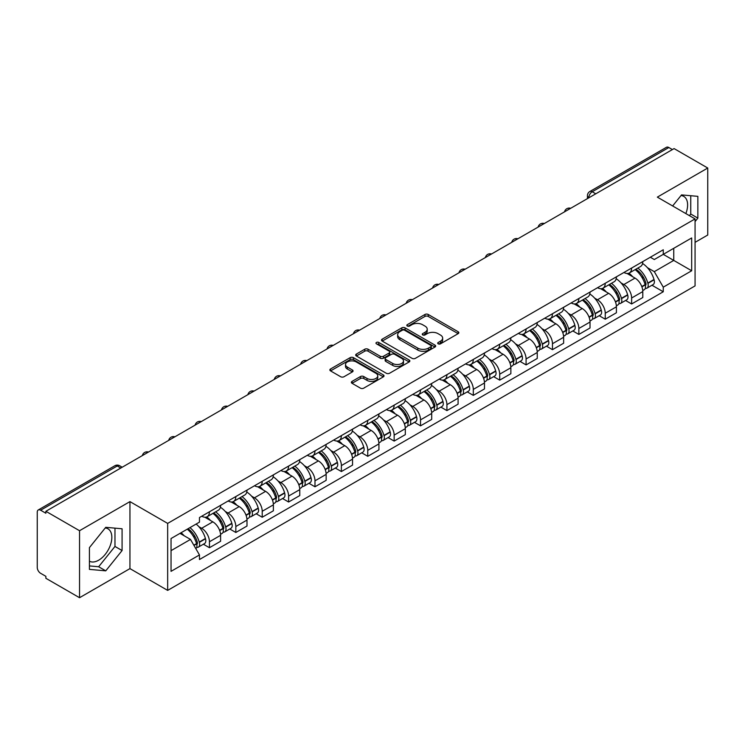 <?xml version="1.0" encoding="UTF-8"?>
<svg xmlns="http://www.w3.org/2000/svg" width="745" height="745" viewBox="0 0 745 745"><rect width="100%" height="100%" fill="white"/><g stroke="black" fill="none" stroke-linecap="round" stroke-linejoin="round"><path stroke-width="1.12" d="M438.181 343.836A1.639 0.95 0 0 0 440.5 343.836L458.138 333.658A2.347 1.36 0 0 0 458.827 332.698A2.347 1.36 0 0 0 458.138 331.739L428.254 314.483A2.347 1.36 0 0 0 424.939 314.483L407.292 324.671A1.639 0.95 0 0 0 406.817 325.341A1.639 0.95 0 0 0 407.292 326.012A1.639 0.95 0 0 0 409.62 326.012L411.901 324.69A7.515 4.34 0 0 1 422.527 324.69L425.022 326.124A7.515 4.34 0 0 1 427.22 329.197A7.515 4.34 0 0 1 425.022 332.261L422.732 333.583A1.639 0.95 0 0 0 422.257 334.254A1.639 0.95 0 0 0 422.732 334.924A1.639 0.95 0 0 0 425.06 334.924L427.341 333.602A7.515 4.34 0 0 1 437.967 333.602L440.463 335.045A7.515 4.34 0 0 1 442.66 338.109A7.515 4.34 0 0 1 440.463 341.182L438.181 342.495A1.639 0.95 0 0 0 437.697 343.166A1.639 0.95 0 0 0 438.181 343.836L438.181 342.495M681.005 195.553A18.662 10.775 -60 0 1 683.761 196.401A18.662 10.775 -60 0 1 685.847 213.592M105.222 527.982A18.662 10.775 -60 0 1 107.978 528.82A18.662 10.775 -60 0 1 110.837 543.775A18.662 10.775 -60 0 1 98.647 560.212A18.662 10.775 -60 0 1 89.428 561.199M352.05 381.393A2.347 1.36 0 0 0 351.361 382.343A2.347 1.36 0 0 0 352.05 383.303L360.431 388.145A2.347 1.36 0 0 0 363.756 388.145L383.349 376.84A2.347 1.36 0 0 0 384.029 375.88A2.347 1.36 0 0 0 383.349 374.921L353.456 357.665A2.347 1.36 0 0 0 350.141 357.665L330.547 368.98A2.347 1.36 0 0 0 329.858 369.939A2.347 1.36 0 0 0 330.547 370.889L340.679 376.737A2.347 1.36 0 0 0 343.994 376.737L352.385 371.904A2.347 1.36 0 0 0 353.065 370.945A2.347 1.36 0 0 0 352.385 369.986L347.356 367.08A6.277 3.623 0 0 1 345.522 364.519A6.277 3.623 0 0 1 349.396 361.167A6.277 3.623 0 0 1 356.24 361.958L375.918 373.31A6.277 3.623 0 0 1 377.752 375.88A6.277 3.623 0 0 1 373.878 379.224A6.277 3.623 0 0 1 367.034 378.441L363.756 376.551A2.347 1.36 0 0 0 360.431 376.551L352.05 381.393L352.05 383.303L360.431 378.497L360.431 376.551M167.662 523.4L129.947 501.618L79.538 530.719L45.873 511.293L674.085 148.59L707.75 168.025L657.341 197.127L695.066 218.909L167.662 523.4L167.662 590.394L695.066 285.903L695.066 218.909M412.069 358.336A2.347 1.36 0 0 0 415.393 358.336L434.978 347.021A2.347 1.36 0 0 0 435.667 346.062A2.347 1.36 0 0 0 434.978 345.112L405.094 327.856A2.347 1.36 0 0 0 401.779 327.856L382.185 339.161A2.347 1.36 0 0 0 381.496 340.12A2.347 1.36 0 0 0 382.185 341.08L412.069 358.336M377.11 344.19A1.639 0.95 0 0 1 378.777 344.423L409.135 361.949L389.57 373.245A2.347 1.36 0 0 1 386.255 373.245L356.361 355.989L356.361 354.071A2.347 1.36 0 0 0 355.682 355.03A2.347 1.36 0 0 0 356.361 355.989M356.361 354.071L364.752 349.228A2.347 1.36 0 0 1 368.067 349.228L380.192 356.231A2.347 1.36 0 0 0 383.507 356.231L389.076 353.018A2.347 1.36 0 0 0 389.765 352.059A2.347 1.36 0 0 0 389.076 351.1L376.458 343.817A1.639 0.95 0 0 1 375.974 343.147A1.639 0.95 0 0 1 376.989 342.262A1.639 0.95 0 0 1 378.777 342.467L409.163 360.012A2.347 1.36 0 0 1 409.852 360.971A2.347 1.36 0 0 1 409.163 361.93L409.163 360.012M79.538 530.719L79.538 597.714L45.873 578.288L45.873 576.332L40.63 573.305A4.787 2.766 -120 0 1 37.25 567.439L37.25 512.169A4.787 2.766 -120 0 1 38.237 509.98L114.86 465.737A4.787 2.766 60 0 1 117.254 465.979L40.63 510.213A4.787 2.766 -120 0 0 38.237 509.98M695.066 242.349L707.75 235.02L707.75 168.025M79.538 597.714L129.947 568.612L167.662 590.394M45.873 511.293L45.873 513.24L40.63 510.213M595.777 193.812L592.219 191.763A4.787 2.766 60 0 0 589.826 191.521L666.458 147.286A4.787 2.766 60 0 1 668.842 147.519L592.219 191.763A4.787 2.766 120 0 0 588.839 197.621L588.839 197.816M672.4 149.568L668.842 147.519M631.63 268.032A11.007 6.351 60 0 1 629.357 272.968L640.523 266.524A11.007 6.351 -120 0 0 642.795 261.579M621.041 282.904L623.854 284.534A11.007 6.351 60 0 1 631.63 298.009L642.795 291.565A11.007 6.351 -120 0 0 635.019 278.09L627.029 273.471M642.795 291.565L642.795 297.525L631.63 303.969L625.577 300.468M629.357 272.968A11.007 6.351 60 0 1 623.938 272.474M631.63 298.009L631.63 303.969M605.247 283.258A11.007 6.351 60 0 1 602.966 288.203L614.131 281.759A11.007 6.351 -120 0 0 616.413 276.814M599.194 315.703L605.247 319.205L616.413 312.751L616.413 306.8A11.007 6.351 -120 0 0 608.628 293.325L600.638 288.706M602.966 288.203A11.007 6.351 60 0 1 597.555 287.71M594.65 298.14L597.462 299.769A11.007 6.351 60 0 1 605.247 313.245L605.247 319.205M578.856 298.494A11.007 6.351 60 0 1 576.583 303.438L587.749 296.994A11.007 6.351 -120 0 0 590.021 292.049M572.803 330.938L578.856 334.43L590.021 327.986L590.021 322.036A11.007 6.351 -120 0 0 582.245 308.56L574.255 303.941M576.583 303.438A11.007 6.351 60 0 1 571.164 302.936M568.267 313.375L571.08 315.005A11.007 6.351 60 0 1 578.856 328.48L578.856 334.43M552.473 313.729A11.007 6.351 60 0 1 550.192 318.674L561.357 312.229A11.007 6.351 -120 0 0 563.639 307.285M546.42 346.174L552.473 349.666L563.639 343.221L563.639 337.271A11.007 6.351 -120 0 0 555.854 323.786L547.864 319.177M550.192 318.674A11.007 6.351 60 0 1 544.781 318.171M541.876 328.61L544.688 330.24A11.007 6.351 60 0 1 552.473 343.715L552.473 349.666M526.082 328.964A11.007 6.351 60 0 1 523.81 333.909L534.966 327.465A11.007 6.351 -120 0 0 537.247 322.52M520.029 361.409L526.082 364.901L537.247 358.457L537.247 352.506A11.007 6.351 -120 0 0 529.471 339.022L521.481 334.412M523.81 333.909A11.007 6.351 60 0 1 518.39 333.406M515.493 343.845L518.306 345.466A11.007 6.351 60 0 1 526.082 358.95L526.082 364.901M499.699 344.199A11.007 6.351 60 0 1 497.418 349.144L508.584 342.691A11.007 6.351 -120 0 0 510.865 337.755M493.646 376.644L499.699 380.136L510.865 373.692L510.865 367.732A11.007 6.351 -120 0 0 503.08 354.257L495.09 349.647M497.418 349.144A11.007 6.351 60 0 1 492.007 348.641M489.102 359.081L491.914 360.701A11.007 6.351 60 0 1 499.699 374.186L499.699 380.136M473.308 359.435A11.007 6.351 60 0 1 471.036 364.37L482.192 357.926A11.007 6.351 -120 0 0 484.474 352.99M467.255 391.879L473.308 395.372L484.474 388.927L484.474 382.967A11.007 6.351 -120 0 0 476.698 369.492L468.707 364.882M471.036 364.37A11.007 6.351 60 0 1 465.616 363.877M462.719 374.316L465.532 375.936A11.007 6.351 60 0 1 473.308 389.412L473.308 395.372M446.925 374.67A11.007 6.351 60 0 1 444.644 379.605L455.81 373.161A11.007 6.351 -120 0 0 458.091 368.226M440.872 407.115L446.925 410.607L458.091 404.163L458.091 398.203A11.007 6.351 -120 0 0 450.306 384.727L442.316 380.118M444.644 379.605A11.007 6.351 60 0 1 439.233 379.112M436.328 389.551L439.14 391.172A11.007 6.351 60 0 1 446.925 404.647L446.925 410.607M420.534 389.905A11.007 6.351 60 0 1 418.262 394.841L429.418 388.396A11.007 6.351 -120 0 0 431.7 383.461M414.481 422.35L420.534 425.842L431.7 419.398L431.7 413.438A11.007 6.351 -120 0 0 423.924 399.963L415.933 395.353M418.262 394.841A11.007 6.351 60 0 1 412.842 394.347M409.946 404.786L412.758 406.407A11.007 6.351 60 0 1 420.534 419.882L420.534 425.842M394.152 405.14A11.007 6.351 60 0 1 391.87 410.076L403.036 403.632A11.007 6.351 -120 0 0 405.317 398.696M388.098 437.585L394.152 441.077L405.317 434.633L405.317 428.673A11.007 6.351 -120 0 0 397.532 415.198L389.542 410.579M391.87 410.076A11.007 6.351 60 0 1 386.459 409.582M383.554 420.012L386.366 421.642A11.007 6.351 60 0 1 394.152 435.117L394.152 441.077M367.76 420.376A11.007 6.351 60 0 1 365.488 425.311L376.644 418.867A11.007 6.351 -120 0 0 378.926 413.931M361.707 452.811L367.76 456.312L378.926 449.868L378.926 443.908A11.007 6.351 -120 0 0 371.15 430.433L363.16 425.814M365.488 425.311A11.007 6.351 60 0 1 360.068 424.818M357.172 435.248L359.984 436.877A11.007 6.351 60 0 1 367.76 450.353L367.76 456.312M341.378 435.611A11.007 6.351 60 0 1 339.096 440.546L350.262 434.102A11.007 6.351 -120 0 0 352.543 429.157M335.325 468.046L341.378 471.548L352.543 465.103L352.543 459.144A11.007 6.351 -120 0 0 344.758 445.668L336.768 441.049M339.096 440.546A11.007 6.351 60 0 1 333.685 440.053M330.78 450.483L333.592 452.113A11.007 6.351 60 0 1 341.378 465.588L341.378 471.548M314.986 450.837A11.007 6.351 60 0 1 312.714 455.782L323.87 449.337A11.007 6.351 -120 0 0 326.152 444.392M308.933 483.282L314.986 486.783L326.152 480.329L326.152 474.379A11.007 6.351 -120 0 0 318.376 460.904L310.386 456.285M312.714 455.782A11.007 6.351 60 0 1 307.294 455.288M304.398 465.718L307.21 467.348A11.007 6.351 60 0 1 314.986 480.823L314.986 486.783M288.604 466.072A11.007 6.351 60 0 1 286.322 471.017L297.488 464.573A11.007 6.351 -120 0 0 299.769 459.628M282.551 498.517L288.604 502.009L299.769 495.565L299.769 489.614A11.007 6.351 -120 0 0 291.984 476.139L283.994 471.52M286.322 471.017A11.007 6.351 60 0 1 280.912 470.514M278.006 480.953L280.818 482.583A11.007 6.351 60 0 1 288.604 496.058L288.604 502.009M262.212 481.307A11.007 6.351 60 0 1 259.94 486.252L271.096 479.808A11.007 6.351 -120 0 0 273.378 474.863M256.159 513.752L262.212 517.244L273.378 510.8L273.378 504.849A11.007 6.351 -120 0 0 265.602 491.365L257.612 486.755M259.94 486.252A11.007 6.351 60 0 1 254.52 485.749M251.624 496.189L254.436 497.818A11.007 6.351 60 0 1 262.212 511.293L262.212 517.244M235.83 496.543A11.007 6.351 60 0 1 233.548 501.487L244.714 495.034A11.007 6.351 -120 0 0 246.995 490.098M229.777 528.987L235.83 532.479L246.995 526.035L246.995 520.075A11.007 6.351 -120 0 0 239.21 506.6L231.22 501.99M233.548 501.487A11.007 6.351 60 0 1 228.138 500.985M225.232 511.424L228.044 513.044A11.007 6.351 60 0 1 235.83 526.529L235.83 532.479M209.438 511.778A11.007 6.351 60 0 1 207.166 516.723L218.322 510.269A11.007 6.351 -120 0 0 220.604 505.334M203.385 544.222L209.438 547.715L220.604 541.27L220.604 535.31A11.007 6.351 -120 0 0 212.828 521.835L204.838 517.226M207.166 516.723A11.007 6.351 60 0 1 201.746 516.22M198.85 526.659L201.662 528.279A11.007 6.351 60 0 1 209.438 541.764L209.438 547.715M650.32 257.239L654.296 259.53L691.677 237.953L673.75 248.299L673.75 260.415L654.296 271.646L647.424 267.669M171.043 550.648L190.496 539.417L199.464 554.941L171.043 571.35L171.043 538.533L199.464 522.133L199.464 517.542L663.264 249.771L663.264 254.352L691.677 270.761L663.264 287.17L654.296 271.646M691.677 237.953L691.677 270.761M199.464 554.941L199.464 559.532L663.264 291.761L663.264 287.17M695.066 221.591L697.851 218.117L697.851 196.354L681.535 194.901L672.642 205.965M129.947 501.618L129.947 568.612M89.428 569.385L105.753 570.847L122.078 550.546L122.078 528.782L105.753 527.32L89.428 547.622L89.428 569.385M190.496 539.417L180.011 533.364M651.968 285.233L663.264 291.761M689.432 215.659L690.755 214.02L690.755 195.721M690.755 214.02L697.851 218.117M89.428 565.921L98.647 566.749L114.972 546.439L114.972 528.14M98.647 566.749L105.753 570.847M114.972 546.439L122.078 550.546M438.833 344.069L440.463 343.128A7.515 4.34 0 0 0 442.66 340.065L442.66 338.109M427.22 329.197L427.22 331.153A7.515 4.34 0 0 1 425.022 334.216L423.393 335.157M458.138 331.739L458.138 333.658L428.254 316.439A2.347 1.36 0 0 0 424.939 316.439L407.953 326.245M434.95 347.04L405.094 329.812A2.347 1.36 0 0 0 401.779 329.812L382.213 341.098M430.834 346.742A1.639 0.95 0 0 0 431.308 346.062A1.639 0.95 0 0 0 430.834 345.391L404.6 330.249A1.639 0.95 0 0 0 402.272 330.249L399.869 331.637A7.515 4.34 0 0 0 397.662 334.71A7.515 4.34 0 0 0 399.869 337.774L417.796 348.129A7.515 4.34 0 0 0 428.422 348.129L430.834 346.742L430.834 348.688A1.639 0.95 0 0 0 431.308 348.017L431.308 346.062M397.662 334.71L397.662 336.656A7.515 4.34 0 0 0 399.869 339.729L399.869 337.774M430.834 348.688L428.422 350.085A7.515 4.34 0 0 1 417.796 350.085L399.869 339.729M356.399 356.008L364.752 351.184L364.752 349.228M389.765 352.059L389.765 354.015A2.347 1.36 0 0 1 389.076 354.965L383.507 358.177A2.347 1.36 0 0 1 380.192 358.177L368.067 351.184A2.347 1.36 0 0 0 364.752 351.184M392.764 363.486A6.277 3.623 0 0 0 399.609 364.277A6.277 3.623 0 0 0 403.492 360.925A6.277 3.623 0 0 0 401.648 358.364L394.72 354.359A2.347 1.36 0 0 0 391.395 354.359L385.836 357.572A2.347 1.36 0 0 0 385.146 358.531A2.347 1.36 0 0 0 385.836 359.49L392.764 363.486L392.764 365.441A6.277 3.623 0 0 0 399.609 366.223A6.277 3.623 0 0 0 403.492 362.88L403.492 360.925M385.146 358.531L385.146 360.478A2.347 1.36 0 0 0 385.836 361.437L385.836 359.49M392.764 365.441L385.836 361.437M377.752 375.88L377.752 377.827A6.277 3.623 0 0 1 373.878 381.179A6.277 3.623 0 0 1 367.034 380.397L363.756 378.497A2.347 1.36 0 0 0 360.431 378.497M345.522 364.519L345.522 366.475A6.277 3.623 0 0 0 347.356 369.036L347.356 367.08M352.348 371.913L347.356 369.036M383.312 376.858L353.456 359.621A2.347 1.36 0 0 0 350.141 359.621L330.575 370.908M635.783 269.252A15.068 8.698 60 0 1 635.867 269.299A15.068 8.698 60 0 1 645.775 282.821L645.868 283.137A2.933 1.695 60 0 1 645.403 285.437A2.933 1.695 60 0 1 645.338 285.465M635.131 269.634A18.178 10.495 60 0 1 645.114 284.637L645.207 284.944A6.044 3.483 60 0 1 644.257 289.693L642.749 290.559M645.282 288.352A6.044 3.483 -120 0 0 646.958 288.129A6.044 3.483 -120 0 0 647.917 283.389L647.824 283.072A18.178 10.495 -120 0 0 637.832 268.07M642.572 263.516A18.178 10.495 60 0 1 653.998 279.505L654.091 279.822A6.044 3.483 60 0 1 653.132 284.562L646.958 288.129M628.929 273.182A18.178 10.495 60 0 1 632.719 276.767M641.566 276.786L643.876 278.127M609.401 284.488A15.068 8.698 60 0 1 609.475 284.534A15.068 8.698 60 0 1 619.393 298.056L619.477 298.373A2.933 1.695 60 0 1 619.021 300.673A2.933 1.695 60 0 1 618.955 300.701M608.74 284.869A18.178 10.495 60 0 1 618.732 299.872L618.816 300.179A6.044 3.483 60 0 1 617.866 304.928L616.366 305.795M618.899 303.588A6.044 3.483 -120 0 0 620.576 303.364A6.044 3.483 -120 0 0 621.526 298.624L621.442 298.307A18.178 10.495 -120 0 0 611.449 283.305M616.18 278.751A18.178 10.495 60 0 1 627.616 294.741L627.7 295.057A6.044 3.483 60 0 1 626.75 299.797L620.576 303.364M602.537 288.417A18.178 10.495 60 0 1 606.337 291.993M615.174 292.021L617.493 293.362M583.009 299.723A15.068 8.698 60 0 1 583.093 299.769A15.068 8.698 60 0 1 593.001 313.291L593.095 313.598A2.933 1.695 60 0 1 592.629 315.908A2.933 1.695 60 0 1 592.564 315.936M582.357 300.105A18.178 10.495 60 0 1 592.34 315.107L592.433 315.414A6.044 3.483 60 0 1 591.483 320.154L589.975 321.03M592.508 318.823A6.044 3.483 -120 0 0 594.184 318.599A6.044 3.483 -120 0 0 595.143 313.85L595.05 313.543A18.178 10.495 -120 0 0 585.058 298.54M589.798 293.986A18.178 10.495 60 0 1 601.224 309.976L601.317 310.293A6.044 3.483 60 0 1 600.358 315.033L594.184 318.599M576.155 303.653A18.178 10.495 60 0 1 579.945 307.229M588.792 307.257L591.102 308.598M556.627 314.958A15.068 8.698 60 0 1 556.701 315.005A15.068 8.698 60 0 1 566.619 328.526L566.703 328.834A2.933 1.695 60 0 1 566.247 331.134A2.933 1.695 60 0 1 566.181 331.171M555.966 315.34A18.178 10.495 60 0 1 565.958 330.342L566.042 330.65A6.044 3.483 60 0 1 565.092 335.39L563.593 336.265M566.125 334.058A6.044 3.483 -120 0 0 567.802 333.835A6.044 3.483 -120 0 0 568.752 329.085L568.668 328.778A18.178 10.495 -120 0 0 558.675 313.775M563.406 309.222A18.178 10.495 60 0 1 574.842 325.211L574.926 325.528A6.044 3.483 60 0 1 573.976 330.268L567.802 333.835M549.763 318.879A18.178 10.495 60 0 1 553.563 322.464M562.4 322.492L564.719 323.833M530.235 330.193A15.068 8.698 60 0 1 530.319 330.24A15.068 8.698 60 0 1 540.227 343.762L540.321 344.069A2.933 1.695 60 0 1 539.855 346.369A2.933 1.695 60 0 1 539.79 346.406M529.583 330.575A18.178 10.495 60 0 1 539.566 345.578L539.659 345.885A6.044 3.483 60 0 1 538.71 350.625L537.201 351.491M539.734 349.293A6.044 3.483 -120 0 0 541.41 349.07A6.044 3.483 -120 0 0 542.369 344.32L542.276 344.013A18.178 10.495 -120 0 0 532.284 329.011M537.024 324.457A18.178 10.495 60 0 1 548.45 340.446L548.543 340.763A6.044 3.483 60 0 1 547.584 345.503L541.41 349.07M523.381 334.114A18.178 10.495 60 0 1 527.171 337.699M536.018 337.727L538.328 339.068M503.853 345.429A15.068 8.698 60 0 1 503.927 345.466A15.068 8.698 60 0 1 513.845 358.997L513.929 359.304A2.933 1.695 60 0 1 513.473 361.604A2.933 1.695 60 0 1 513.407 361.642M503.192 345.81A18.178 10.495 60 0 1 513.184 360.803L513.268 361.12A6.044 3.483 60 0 1 512.318 365.86L510.819 366.726M513.352 364.529A6.044 3.483 -120 0 0 515.028 364.296A6.044 3.483 -120 0 0 515.978 359.556L515.894 359.248A18.178 10.495 -120 0 0 505.902 344.246M510.632 339.683A18.178 10.495 60 0 1 522.059 355.682L522.152 355.989A6.044 3.483 60 0 1 521.202 360.738L515.028 364.296M496.989 349.349A18.178 10.495 60 0 1 500.789 352.934M509.627 352.962L511.945 354.294M477.461 360.664A15.068 8.698 60 0 1 477.545 360.701A15.068 8.698 60 0 1 487.454 374.232L487.547 374.539A2.933 1.695 60 0 1 487.081 376.84A2.933 1.695 60 0 1 487.016 376.877M476.809 361.046A18.178 10.495 60 0 1 486.792 376.039L486.885 376.355A6.044 3.483 60 0 1 485.936 381.095L484.427 381.962M486.96 379.764A6.044 3.483 -120 0 0 488.636 379.531A6.044 3.483 -120 0 0 489.595 374.791L489.502 374.484A18.178 10.495 -120 0 0 479.51 359.481M484.25 354.918A18.178 10.495 60 0 1 495.676 370.917L495.77 371.224A6.044 3.483 60 0 1 494.81 375.974L488.636 379.531M470.607 364.584A18.178 10.495 60 0 1 474.397 368.17M483.244 368.198L485.554 369.529M451.079 375.899A15.068 8.698 60 0 1 451.153 375.936A15.068 8.698 60 0 1 461.071 389.458L461.155 389.775A2.933 1.695 60 0 1 460.699 392.075A2.933 1.695 60 0 1 460.634 392.112M450.418 376.272A18.178 10.495 60 0 1 460.41 391.274L460.494 391.591A6.044 3.483 60 0 1 459.544 396.331L458.045 397.197M460.578 394.999A6.044 3.483 -120 0 0 462.254 394.766A6.044 3.483 -120 0 0 463.204 390.026L463.12 389.71A18.178 10.495 -120 0 0 453.128 374.716M457.858 370.153A18.178 10.495 60 0 1 469.285 386.152L469.378 386.459A6.044 3.483 60 0 1 468.428 391.2L462.254 394.766M444.216 379.82A18.178 10.495 60 0 1 448.015 383.405M456.853 383.433L459.171 384.765M424.687 391.134A15.068 8.698 60 0 1 424.771 391.172A15.068 8.698 60 0 1 434.68 404.693L434.773 405.01A2.933 1.695 60 0 1 434.307 407.31A2.933 1.695 60 0 1 434.242 407.347M424.035 391.507A18.178 10.495 60 0 1 434.018 406.509L434.112 406.826A6.044 3.483 60 0 1 433.152 411.566L431.653 412.432M434.186 410.234A6.044 3.483 -120 0 0 435.862 410.001A6.044 3.483 -120 0 0 436.821 405.261L436.728 404.945A18.178 10.495 -120 0 0 426.736 389.952M431.476 385.388A18.178 10.495 60 0 1 442.903 401.387L442.996 401.695A6.044 3.483 60 0 1 442.036 406.435L435.862 410.001M417.833 395.055A18.178 10.495 60 0 1 421.623 398.64M430.47 398.659L432.78 400M398.305 406.36A15.068 8.698 60 0 1 398.379 406.407A15.068 8.698 60 0 1 408.297 419.929L408.381 420.245A2.933 1.695 60 0 1 407.925 422.545A2.933 1.695 60 0 1 407.86 422.583M397.644 406.742A18.178 10.495 60 0 1 407.636 421.745L407.72 422.061A6.044 3.483 60 0 1 406.77 426.801L405.271 427.667M407.804 425.46A6.044 3.483 -120 0 0 409.48 425.237A6.044 3.483 -120 0 0 410.43 420.497L410.346 420.18A18.178 10.495 -120 0 0 400.354 405.178M405.084 400.624A18.178 10.495 60 0 1 416.511 416.613L416.604 416.93A6.044 3.483 60 0 1 415.654 421.67L409.48 425.237M391.442 410.29A18.178 10.495 60 0 1 395.241 413.875M404.079 413.894L406.397 415.235M371.913 421.596A15.068 8.698 60 0 1 371.997 421.642A15.068 8.698 60 0 1 381.906 435.164L381.999 435.48A2.933 1.695 60 0 1 381.533 437.781A2.933 1.695 60 0 1 381.468 437.818M371.261 421.977A18.178 10.495 60 0 1 381.244 436.98L381.338 437.287A6.044 3.483 60 0 1 380.378 442.036L378.879 442.903M381.412 440.695A6.044 3.483 -120 0 0 383.088 440.472A6.044 3.483 -120 0 0 384.048 435.732L383.954 435.415A18.178 10.495 -120 0 0 373.962 420.413M378.702 415.859A18.178 10.495 60 0 1 390.129 431.849L390.222 432.165A6.044 3.483 60 0 1 389.262 436.905L383.088 440.472M365.059 425.525A18.178 10.495 60 0 1 368.849 429.111M377.696 429.129L380.006 430.47M345.531 436.831A15.068 8.698 60 0 1 345.606 436.877A15.068 8.698 60 0 1 355.523 450.399L355.607 450.716A2.933 1.695 60 0 1 355.151 453.016A2.933 1.695 60 0 1 355.086 453.044M344.87 437.213A18.178 10.495 60 0 1 354.862 452.215L354.946 452.522A6.044 3.483 60 0 1 353.996 457.272L352.497 458.138M355.03 455.931A6.044 3.483 -120 0 0 356.706 455.707A6.044 3.483 -120 0 0 357.656 450.967L357.572 450.651A18.178 10.495 -120 0 0 347.58 435.648M352.31 431.094A18.178 10.495 60 0 1 363.737 447.084L363.83 447.4A6.044 3.483 60 0 1 362.88 452.14L356.706 455.707M338.668 440.761A18.178 10.495 60 0 1 342.467 444.346M351.305 444.365L353.624 445.706M319.139 452.066A15.068 8.698 60 0 1 319.223 452.113A15.068 8.698 60 0 1 329.132 465.634L329.225 465.951A2.933 1.695 60 0 1 328.759 468.251A2.933 1.695 60 0 1 328.694 468.279M318.488 452.448A18.178 10.495 60 0 1 328.471 467.45L328.564 467.758A6.044 3.483 60 0 1 327.604 472.507L326.105 473.373M328.638 471.166A6.044 3.483 -120 0 0 330.314 470.942A6.044 3.483 -120 0 0 331.274 466.202L331.18 465.886A18.178 10.495 -120 0 0 321.188 450.883M325.928 446.329A18.178 10.495 60 0 1 337.355 462.319L337.448 462.636A6.044 3.483 60 0 1 336.489 467.376L330.314 470.942M312.285 455.996A18.178 10.495 60 0 1 316.076 459.572M324.922 459.6L327.232 460.941M292.757 467.301A15.068 8.698 60 0 1 292.832 467.348A15.068 8.698 60 0 1 302.749 480.87L302.833 481.177A2.933 1.695 60 0 1 302.377 483.477A2.933 1.695 60 0 1 302.312 483.514M292.096 467.683A18.178 10.495 60 0 1 302.088 482.686L302.172 482.993A6.044 3.483 60 0 1 301.222 487.733L299.723 488.608M302.256 486.401A6.044 3.483 -120 0 0 303.932 486.178A6.044 3.483 -120 0 0 304.882 481.428L304.798 481.121A18.178 10.495 -120 0 0 294.806 466.119M299.537 461.565A18.178 10.495 60 0 1 310.963 477.554L311.056 477.871A6.044 3.483 60 0 1 310.106 482.611L303.932 486.178M285.894 471.222A18.178 10.495 60 0 1 289.693 474.807M298.531 474.835L300.85 476.176M266.365 482.536A15.068 8.698 60 0 1 266.449 482.583A15.068 8.698 60 0 1 276.358 496.105L276.451 496.412A2.933 1.695 60 0 1 275.985 498.712A2.933 1.695 60 0 1 275.92 498.75M265.714 482.918A18.178 10.495 60 0 1 275.697 497.921L275.79 498.228A6.044 3.483 60 0 1 274.831 502.968L273.331 503.834M275.864 501.636A6.044 3.483 -120 0 0 277.54 501.413A6.044 3.483 -120 0 0 278.5 496.664L278.406 496.356A18.178 10.495 -120 0 0 268.414 481.354M273.154 476.8A18.178 10.495 60 0 1 284.581 492.79L284.674 493.106A6.044 3.483 60 0 1 283.715 497.846L277.54 501.413M259.511 486.457A18.178 10.495 60 0 1 263.302 490.042M272.149 490.07L274.458 491.411M239.983 497.772A15.068 8.698 60 0 1 240.058 497.818A15.068 8.698 60 0 1 249.975 511.34L250.059 511.647A2.933 1.695 60 0 1 249.603 513.948A2.933 1.695 60 0 1 249.538 513.985M239.322 498.154A18.178 10.495 60 0 1 249.314 513.147L249.398 513.463A6.044 3.483 60 0 1 248.448 518.203L246.949 519.069M249.482 516.872A6.044 3.483 -120 0 0 251.158 516.648A6.044 3.483 -120 0 0 252.108 511.899L252.024 511.592A18.178 10.495 -120 0 0 242.032 496.589M246.763 492.035A18.178 10.495 60 0 1 258.189 508.025L258.282 508.332A6.044 3.483 60 0 1 257.332 513.082L251.158 516.648M233.12 501.692A18.178 10.495 60 0 1 236.919 505.278M245.757 505.306L248.076 506.647M213.592 513.007A15.068 8.698 60 0 1 213.675 513.044A15.068 8.698 60 0 1 223.584 526.575L223.677 526.883A2.933 1.695 60 0 1 223.211 529.183A2.933 1.695 60 0 1 223.146 529.22M212.94 513.389A18.178 10.495 60 0 1 222.923 528.382L223.016 528.699A6.044 3.483 60 0 1 222.057 533.439L220.557 534.305M223.09 532.107A6.044 3.483 -120 0 0 224.767 531.874A6.044 3.483 -120 0 0 225.726 527.134L225.633 526.827A18.178 10.495 -120 0 0 215.64 511.824M220.38 507.261A18.178 10.495 60 0 1 231.807 523.26L231.9 523.567A6.044 3.483 60 0 1 230.941 528.317L224.767 531.874M206.738 516.928A18.178 10.495 60 0 1 210.528 520.513M219.375 520.541L221.684 521.872M188.019 528.736A15.068 8.698 60 0 1 197.202 541.811L197.285 542.118A2.933 1.695 60 0 1 196.829 544.418A2.933 1.695 60 0 1 196.764 544.455M187.256 529.173A18.178 10.495 60 0 1 196.54 543.617L196.624 543.934A6.044 3.483 60 0 1 195.795 548.599M196.708 547.342A6.044 3.483 -120 0 0 198.384 547.109A6.044 3.483 -120 0 0 199.334 542.369L199.25 542.062A18.178 10.495 -120 0 0 189.966 527.618M196.14 524.052A18.178 10.495 60 0 1 205.415 538.495L205.508 538.803A6.044 3.483 60 0 1 204.558 543.552L198.384 547.109M181.082 532.74A18.178 10.495 60 0 1 184.145 535.748M192.983 535.776L195.302 537.108M589.006 197.714L588.839 197.621A4.787 2.766 0 0 1 587.442 195.665L587.442 198.626M235.83 526.529L246.995 520.075M262.212 511.293L273.378 504.849M288.604 496.058L299.769 489.614M314.986 480.823L326.152 474.379M341.378 465.588L352.543 459.144M367.76 450.353L378.926 443.908M394.152 435.117L405.317 428.673M420.534 419.882L431.7 413.438M446.925 404.647L458.091 398.203M473.308 389.412L484.474 382.967M499.699 374.186L510.865 367.732M526.082 358.95L537.247 352.506M552.473 343.715L563.639 337.271M578.856 328.48L590.021 322.036M605.247 313.245L616.413 306.8M209.438 541.764L220.604 535.31M201.662 528.279L212.828 521.835M228.044 513.044L239.21 506.6M254.436 497.818L265.602 491.365M280.818 482.583L291.984 476.139M307.21 467.348L318.376 460.904M333.592 452.113L344.758 445.668M359.984 436.877L371.15 430.433M386.366 421.642L397.532 415.198M412.758 406.407L423.924 399.963M439.14 391.172L450.306 384.727M465.532 375.936L476.698 369.492M491.914 360.701L503.08 354.257M518.306 345.466L529.471 339.022M544.688 330.24L555.854 323.786M571.08 315.005L582.245 308.56M597.462 299.769L608.628 293.325M623.854 284.534L635.019 278.09M570.279 208.535A4.787 2.766 120 0 0 568.165 209.755M543.887 223.77A4.787 2.766 120 0 0 541.773 224.99M517.505 238.996A4.787 2.766 120 0 0 515.391 240.216M491.113 254.231A4.787 2.766 120 0 0 488.999 255.451M464.731 269.466A4.787 2.766 120 0 0 462.617 270.686M438.339 284.702A4.787 2.766 120 0 0 436.225 285.922M411.957 299.937A4.787 2.766 120 0 0 409.843 301.157M385.565 315.172A4.787 2.766 120 0 0 383.452 316.392M359.183 330.408A4.787 2.766 120 0 0 357.069 331.627M332.792 345.643A4.787 2.766 120 0 0 330.678 346.863M306.409 360.878A4.787 2.766 120 0 0 304.295 362.098M280.018 376.113A4.787 2.766 120 0 0 277.904 377.333M253.635 391.349A4.787 2.766 120 0 0 251.521 392.559M227.244 406.574A4.787 2.766 120 0 0 225.13 407.794M200.861 421.81A4.787 2.766 120 0 0 198.747 423.03M174.47 437.045A4.787 2.766 120 0 0 172.356 438.265M148.087 452.28A4.787 2.766 120 0 0 145.973 453.5M120.811 468.028L117.254 465.979A4.787 2.766 120 0 1 119.647 465.737A4.787 4.787 0 0 0 114.86 465.737M440.463 343.128L440.463 341.182M422.732 334.924L422.732 333.583M425.022 334.216L425.022 332.261M407.292 326.012L407.292 324.671M424.939 316.439L424.939 314.483M428.254 316.439L428.254 314.483M382.185 341.08L382.185 339.161M401.779 329.812L401.779 327.856M405.094 329.812L405.094 327.856M434.978 347.021L434.978 345.112M417.796 350.085L417.796 348.129M428.422 350.085L428.422 348.129M368.067 351.184L368.067 349.228M380.192 358.177L380.192 356.231M383.507 358.177L383.507 356.231M389.076 354.965L389.076 353.018M378.777 344.423L378.777 342.467M363.756 378.497L363.756 376.551M367.034 380.397L367.034 378.441M352.385 371.904L352.385 369.986M330.547 370.889L330.547 368.98M350.141 359.621L350.141 357.665M353.456 359.621L353.456 357.665M383.349 376.84L383.349 374.921M641.901 286.853L645.207 284.944M647.917 283.389L654.091 279.822M647.824 283.072L653.998 279.505M645.114 284.609L646.008 284.096M641.79 286.555L645.114 284.637M615.51 302.088L618.816 300.179M621.526 298.624L627.7 295.057M621.442 298.307L627.616 294.741M615.398 301.79L619.626 299.332M589.127 317.323L592.433 315.414M595.143 313.85L601.317 310.293M595.05 313.543L601.224 309.976M589.016 317.025L593.234 314.558M562.736 332.559L566.042 330.65M568.752 329.085L574.926 325.528M568.668 328.778L574.842 325.211M565.949 330.314L566.852 329.793M562.624 332.261L565.958 330.342M536.353 347.794L539.659 345.885M542.369 344.32L548.543 340.763M542.276 344.013L548.45 340.446M539.566 345.55L540.46 345.028M536.242 347.496L539.566 345.578M509.962 363.029L513.268 361.12M515.978 359.556L522.152 355.989M515.894 359.248L522.059 355.682M513.175 360.785L514.078 360.263M509.85 362.731L513.184 360.803M483.579 378.264L486.885 376.355M489.595 374.791L495.77 371.224M489.502 374.484L495.676 370.917M483.468 377.966L487.686 375.499M457.188 393.5L460.494 391.591M463.204 390.026L469.378 386.459M463.12 389.71L469.285 386.152M457.076 393.202L461.304 390.734M430.806 408.735L434.112 406.826M436.821 405.261L442.996 401.695M436.728 404.945L442.903 401.387M430.694 408.437L434.912 405.969M404.414 423.97L407.72 422.061M410.43 420.497L416.604 416.93M410.346 420.18L416.511 416.613M407.627 421.726L408.53 421.204M404.302 423.663L407.636 421.745M378.032 439.205L381.338 437.287M384.048 435.732L390.222 432.165M383.954 435.415L390.129 431.849M381.244 436.961L382.138 436.44M377.92 438.898L381.244 436.98M351.64 454.431L354.946 452.522M357.656 450.967L363.83 447.4M357.572 450.651L363.737 447.084M354.853 452.187L355.756 451.675M351.528 454.133L354.862 452.215M325.258 469.667L328.564 467.758M331.274 466.202L337.448 462.636M331.18 465.886L337.355 462.319M325.146 469.369L329.365 466.91M298.866 484.902L302.172 482.993M304.882 481.428L311.056 477.871M304.798 481.121L310.963 477.554M298.754 484.604L302.982 482.136M272.484 500.137L275.79 498.228M278.5 496.664L284.674 493.106M278.406 496.356L284.581 492.79M275.697 497.893L276.591 497.371M272.372 499.839L275.697 497.921M246.092 515.372L249.398 513.463M252.108 511.899L258.282 508.332M252.024 511.592L258.189 508.025M249.305 513.128L250.208 512.607M245.98 515.074L249.314 513.147M219.71 530.608L223.016 528.699M225.726 527.134L231.9 523.567M225.633 526.827L231.807 523.26M222.923 528.363L223.817 527.842M219.598 530.31L222.923 528.382M193.989 545.461L196.624 543.934M199.334 542.369L205.508 538.803M199.25 542.062L205.415 538.495M193.83 545.182L197.434 543.077M570.679 208.293A4.787 4.787 0 0 0 564.542 211.841M544.297 223.528A4.787 4.787 0 0 0 538.151 227.076M517.905 238.763A4.787 4.787 0 0 0 511.768 242.311M491.523 253.998A4.787 4.787 0 0 0 485.377 257.546M465.131 269.234A4.787 4.787 0 0 0 458.995 272.782M438.749 284.469A4.787 4.787 0 0 0 432.603 288.017M412.358 299.704A4.787 4.787 0 0 0 406.221 303.243M385.975 314.939A4.787 4.787 0 0 0 379.829 318.478M359.584 330.175A4.787 4.787 0 0 0 353.447 333.713M333.201 345.41A4.787 4.787 0 0 0 327.055 348.949M306.81 360.645A4.787 4.787 0 0 0 300.673 364.184M280.427 375.871A4.787 4.787 0 0 0 274.281 379.419M254.036 391.106A4.787 4.787 0 0 0 247.899 394.654M227.653 406.342A4.787 4.787 0 0 0 221.507 409.89M201.262 421.577A4.787 4.787 0 0 0 195.125 425.125M174.879 436.812A4.787 4.787 0 0 0 168.733 440.36M148.488 452.047A4.787 4.787 0 0 0 142.351 455.595M122.208 467.217L119.647 465.737M589.826 191.521A4.787 4.787 0 0 0 587.442 195.665"/></g></svg>
